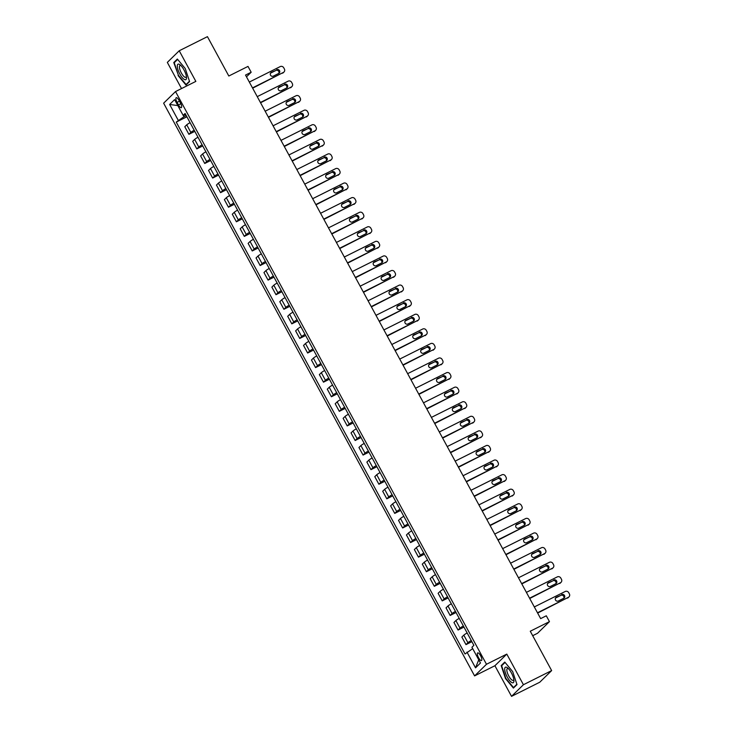 <?xml version="1.0" encoding="UTF-8"?>
<svg xmlns="http://www.w3.org/2000/svg" width="733" height="733" viewBox="0 0 733 733"><rect width="100%" height="100%" fill="white"/><g stroke="black" fill="none" stroke-linecap="round" stroke-linejoin="round"><path stroke-width="1.1" d="M480.61 655.723A4.27 1.374 -116.6 0 0 477.678 652.911A4.27 1.374 -116.6 0 0 478.557 657.739A4.27 1.374 -116.6 0 0 481.499 660.543A4.27 1.374 -116.6 0 0 480.61 655.723M532.699 635.694L537.564 633.257L549.457 621.63L546.296 615.793L540.652 618.615L245.528 75.068L251.172 72.246L248.001 66.41L228.815 76.012L207.439 36.65L179.219 50.769L167.326 62.406L181.527 88.556M511.533 696.35L539.754 682.231L551.647 670.594L523.426 684.723L506.796 654.102L486.483 664.272L474.59 675.899L494.912 665.729L511.533 696.35L523.426 684.723M486.483 664.272L175.526 91.561L163.633 103.188L474.59 675.899M177.065 102.373L178.458 104.938A4.132 1.338 -116.6 0 0 181.308 107.659A4.132 1.338 -116.6 0 0 180.455 102.996L179.063 100.43A4.132 1.338 -116.6 0 0 176.213 97.7A4.132 1.338 -116.6 0 0 177.065 102.373L179.466 101.172M183.25 115.328L183.992 116.694L176.25 122.109L465.034 653.992L472.684 648.641M178.192 120.212L169.644 104.462L174.591 99.624L183.14 115.365L185.687 114.577M466.976 652.095L475.534 667.836L480.481 662.999L471.933 647.248L473.875 645.352L185.083 113.468L183.14 115.365M549.457 621.63L530.271 631.232L551.647 670.594M175.526 91.561L195.848 81.39L179.219 50.769M246.48 76.828L251.172 72.246M186.228 115.576L183.992 116.694M176.25 122.109L186.888 116.785M190.067 122.64A5.333 0.522 151.5 0 0 186.732 124.83L184.789 126.736L188.903 134.322L194.804 131.363M471.255 640.523A5.333 0.522 151.5 0 0 467.92 642.722L465.977 644.628L471.878 641.668M465.977 644.628L461.863 637.041L463.806 635.144A5.333 0.522 151.5 0 1 467.141 632.945M463.338 625.945A5.333 0.522 151.5 0 0 460.003 628.144L458.061 630.041L463.962 627.091M458.061 630.041L453.947 622.464L455.889 620.558A5.333 0.522 151.5 0 1 459.224 618.359M455.422 611.368A5.333 0.522 151.5 0 0 452.087 613.558L450.144 615.463L456.045 612.513M450.144 615.463L446.031 607.886L447.973 605.98A5.333 0.522 151.5 0 1 451.308 603.781M447.506 596.781A5.333 0.522 151.5 0 0 444.171 598.98L442.228 600.886L448.129 597.926M442.228 600.886L438.114 593.299L440.057 591.403A5.333 0.522 151.5 0 1 443.392 589.204M439.589 582.204A5.333 0.522 151.5 0 0 436.254 584.403L434.312 586.299L440.212 583.349M434.312 586.299L430.198 578.722L432.14 576.816A5.333 0.522 151.5 0 1 435.475 574.626M431.673 567.626A5.333 0.522 151.5 0 0 428.338 569.825L426.395 571.722L432.296 568.771M426.395 571.722L422.281 564.144L424.224 562.238A5.333 0.522 151.5 0 1 427.559 560.039M423.756 553.048A5.333 0.522 151.5 0 0 420.421 555.238L418.479 557.144L424.38 554.194M418.479 557.144L414.365 549.558L416.307 547.661A5.333 0.522 151.5 0 1 419.642 545.462M415.84 538.462A5.333 0.522 151.5 0 0 412.505 540.661L410.562 542.567L416.463 539.607M410.562 542.567L406.449 534.98L408.391 533.083A5.333 0.522 151.5 0 1 411.726 530.884M407.924 523.884A5.333 0.522 151.5 0 0 404.589 526.083L402.646 527.98L408.547 525.03M402.646 527.98L398.532 520.403L400.475 518.497A5.333 0.522 151.5 0 1 403.81 516.298M400.007 509.307A5.333 0.522 151.5 0 0 396.672 511.497L394.73 513.402L400.63 510.452M394.73 513.402L390.616 505.825L392.558 503.919A5.333 0.522 151.5 0 1 395.893 501.72M392.091 494.72A5.333 0.522 151.5 0 0 388.756 496.919L386.813 498.825L392.714 495.865M386.813 498.825L382.699 491.238L384.642 489.342A5.333 0.522 151.5 0 1 387.977 487.143M384.174 480.142A5.333 0.522 151.5 0 0 380.839 482.341L378.897 484.238L384.798 481.288M378.897 484.238L374.783 476.661L376.725 474.755A5.333 0.522 151.5 0 1 380.06 472.565M376.258 465.565A5.333 0.522 151.5 0 0 372.923 467.764L370.98 469.661L376.881 466.71M370.98 469.661L366.866 462.083L368.809 460.177A5.333 0.522 151.5 0 1 372.144 457.978M368.342 450.978A5.333 0.522 151.5 0 0 365.007 453.177L363.064 455.083L368.965 452.133M363.064 455.083L358.95 447.496L360.893 445.6A5.333 0.522 151.5 0 1 364.228 443.401M360.425 436.401A5.333 0.522 151.5 0 0 357.09 438.6L355.148 440.506L361.048 437.546M355.148 440.506L351.034 432.919L352.976 431.022A5.333 0.522 151.5 0 1 356.311 428.823M352.509 421.823A5.333 0.522 151.5 0 0 349.174 424.022L347.231 425.919L353.132 422.968M347.231 425.919L343.117 418.341L345.06 416.436A5.333 0.522 151.5 0 1 348.395 414.237M344.592 407.246A5.333 0.522 151.5 0 0 341.257 409.435L339.315 411.341L345.216 408.391M339.315 411.341L335.201 403.764L337.143 401.858A5.333 0.522 151.5 0 1 340.478 399.659M336.676 392.659A5.333 0.522 151.5 0 0 333.341 394.858L331.398 396.764L337.299 393.804M331.398 396.764L327.284 389.177L329.227 387.281A5.333 0.522 151.5 0 1 332.562 385.082M328.76 378.081A5.333 0.522 151.5 0 0 325.425 380.28L323.482 382.177L329.383 379.227M323.482 382.177L319.368 374.6L321.311 372.694A5.333 0.522 151.5 0 1 324.646 370.504M320.843 363.504A5.333 0.522 151.5 0 0 317.508 365.703L315.566 367.599L321.466 364.649M315.566 367.599L311.452 360.022L313.394 358.116A5.333 0.522 151.5 0 1 316.729 355.917M312.927 348.917A5.333 0.522 151.5 0 0 309.592 351.116L307.649 353.022L313.55 350.072M307.649 353.022L303.535 345.435L305.478 343.539A5.333 0.522 151.5 0 1 308.813 341.34M305.01 334.34A5.333 0.522 151.5 0 0 301.675 336.539L299.733 338.444L305.634 335.485M299.733 338.444L295.619 330.858L297.561 328.961A5.333 0.522 151.5 0 1 300.897 326.762M297.094 319.762A5.333 0.522 151.5 0 0 293.759 321.961L291.816 323.858L297.717 320.907M291.816 323.858L287.702 316.28L289.645 314.375A5.333 0.522 151.5 0 1 292.98 312.176M289.178 305.185A5.333 0.522 151.5 0 0 285.843 307.374L283.9 309.28L289.801 306.33M283.9 309.28L279.786 301.703L281.729 299.797A5.333 0.522 151.5 0 1 285.064 297.598M281.261 290.598A5.333 0.522 151.5 0 0 277.926 292.797L275.984 294.703L281.884 291.743M275.984 294.703L271.87 287.116L273.812 285.219A5.333 0.522 151.5 0 1 277.147 283.02M273.345 276.02A5.333 0.522 151.5 0 0 270.01 278.219L268.067 280.116L273.968 277.166M268.067 280.116L263.953 272.539L265.896 270.633A5.333 0.522 151.5 0 1 269.231 268.443M265.428 261.443A5.333 0.522 151.5 0 0 262.093 263.642L260.151 265.538L266.052 262.588M260.151 265.538L256.037 257.961L257.979 256.055A5.333 0.522 151.5 0 1 261.315 253.856M257.512 246.856A5.333 0.522 151.5 0 0 254.177 249.055L252.234 250.961L258.135 248.011M252.234 250.961L248.121 243.374L250.063 241.478A5.333 0.522 151.5 0 1 253.398 239.279M249.596 232.279A5.333 0.522 151.5 0 0 246.261 234.478L244.318 236.383L250.219 233.424M244.318 236.383L240.204 228.797L242.147 226.9A5.333 0.522 151.5 0 1 245.482 224.701M241.679 217.701A5.333 0.522 151.5 0 0 238.344 219.9L236.402 221.797L242.302 218.846M236.402 221.797L232.288 214.219L234.23 212.313A5.333 0.522 151.5 0 1 237.565 210.114M233.763 203.123A5.333 0.522 151.5 0 0 230.428 205.313L228.485 207.219L234.386 204.269M228.485 207.219L224.371 199.633L226.314 197.736A5.333 0.522 151.5 0 1 229.649 195.537M225.846 188.537A5.333 0.522 151.5 0 0 222.511 190.736L220.569 192.642L226.47 189.682M220.569 192.642L216.455 185.055L218.397 183.158A5.333 0.522 151.5 0 1 221.733 180.959M217.93 173.959A5.333 0.522 151.5 0 0 214.595 176.158L212.652 178.055L218.553 175.105M212.652 178.055L208.538 170.477L210.481 168.572A5.333 0.522 151.5 0 1 213.816 166.382M210.014 159.382A5.333 0.522 151.5 0 0 206.679 161.581L204.736 163.477L210.637 160.527M204.736 163.477L200.622 155.9L202.565 153.994A5.333 0.522 151.5 0 1 205.9 151.795M202.097 144.795A5.333 0.522 151.5 0 0 198.762 146.994L196.82 148.9L202.72 145.949M196.82 148.9L192.706 141.313L194.648 139.417A5.333 0.522 151.5 0 1 197.983 137.218M194.181 130.217A5.333 0.522 151.5 0 0 190.846 132.416L188.903 134.322M177.835 105.589L169.644 104.462M475.534 667.836L478.741 659.801M178.082 75.545L185.99 85.055L189.572 81.546L185.247 68.545L177.349 59.034L173.767 62.543L178.458 75.362M506.796 654.102L494.912 665.729M516.994 684.585L512.669 671.575L504.771 662.073L501.189 665.573L505.504 678.584L513.412 688.085L516.994 684.585M175.114 61.865L173.767 62.543M502.536 664.904L501.189 665.573M249.321 82.059L280.217 66.593A2.666 2.511 45.6 0 1 283.744 67.793L284.377 68.966A2.666 2.511 45.6 0 1 283.387 72.43L252.491 87.887M252.647 88.189L283.387 72.43M276.726 69.681A2.135 2.007 -134.4 0 1 279.227 73.071A2.135 2.007 -134.4 0 1 278.751 73.41L273.336 76.122A2.135 2.007 -134.4 0 1 270.825 72.732A2.135 2.007 -134.4 0 1 271.302 72.393L275.92 70.46A2.135 2.007 -134.4 0 1 278.769 73.401M270.486 73.181A2.135 2.007 -134.4 0 1 270.504 73.172L275.92 70.46M283.983 71.999L283.176 72.787A2.666 2.511 -134.4 0 1 282.581 73.208M257.237 96.637L288.133 81.171A2.666 2.511 45.6 0 1 291.661 82.38L292.293 83.544A2.666 2.511 45.6 0 1 291.303 87.007L260.407 102.473M260.563 102.776L291.303 87.007M284.642 84.258A2.135 2.007 -134.4 0 1 287.144 87.648A2.135 2.007 -134.4 0 1 286.667 87.987L281.252 90.7A2.135 2.007 -134.4 0 1 278.742 87.309A2.135 2.007 -134.4 0 1 279.218 86.97L283.836 85.046A2.135 2.007 -134.4 0 1 286.685 87.978M279.218 86.97L278.421 87.758A2.135 2.007 -134.4 0 1 278.421 87.758L283.836 85.046M291.899 86.576L291.093 87.364A2.666 2.511 -134.4 0 1 290.497 87.795M265.154 111.214L296.05 95.757A2.666 2.511 45.6 0 1 299.577 96.958L300.209 98.121A2.666 2.511 45.6 0 1 299.22 101.585L268.324 117.051M268.48 117.353L299.22 101.585M292.559 98.836A2.135 2.007 -134.4 0 1 295.06 102.226A2.135 2.007 -134.4 0 1 294.584 102.574L289.169 105.286A2.135 2.007 -134.4 0 1 286.658 101.887A2.135 2.007 -134.4 0 1 287.134 101.548L291.752 99.624A2.135 2.007 -134.4 0 1 294.602 102.565M287.134 101.548L286.337 102.336A2.135 2.007 -134.4 0 1 286.337 102.336L291.752 99.624M299.815 101.163L299.009 101.951A2.666 2.511 -134.4 0 1 298.413 102.373M273.07 125.801L303.966 110.335A2.666 2.511 45.6 0 1 307.494 111.535L308.126 112.708A2.666 2.511 45.6 0 1 307.136 116.171L276.24 131.628M276.396 131.931L307.136 116.171M300.475 113.423A2.135 2.007 -134.4 0 1 302.976 116.813A2.135 2.007 -134.4 0 1 302.5 117.152L297.085 119.864A2.135 2.007 -134.4 0 1 294.574 116.474A2.135 2.007 -134.4 0 1 295.051 116.135L299.669 114.201A2.135 2.007 -134.4 0 1 302.518 117.143M295.051 116.135L294.254 116.913A2.135 2.007 -134.4 0 1 294.254 116.913L299.669 114.201M307.732 115.741L306.925 116.529A2.666 2.511 -134.4 0 1 306.33 116.95M280.986 140.379L311.882 124.912A2.666 2.511 45.6 0 1 315.41 126.122L316.042 127.285A2.666 2.511 45.6 0 1 315.053 130.749L284.157 146.215M284.312 146.508L315.053 130.749M308.391 128A2.135 2.007 -134.4 0 1 310.893 131.39A2.135 2.007 -134.4 0 1 310.416 131.729L305.001 134.441A2.135 2.007 -134.4 0 1 302.491 131.051A2.135 2.007 -134.4 0 1 302.967 130.712L307.585 128.788A2.135 2.007 -134.4 0 1 310.435 131.72M302.152 131.509A2.135 2.007 -134.4 0 1 302.17 131.5L307.585 128.788M315.648 130.318L314.842 131.106A2.666 2.511 -134.4 0 1 314.246 131.537M186.503 77.478A8.668 2.795 -116.6 0 0 186.503 77.451A8.668 2.795 -116.6 0 0 180.236 64.935A8.668 2.795 -116.6 0 0 177.285 66.382A8.668 2.795 -116.6 0 0 182.141 77.487A8.668 2.795 -116.6 0 0 186.503 77.478M181.033 65.677A6.56 2.117 -116.6 0 0 179.979 65.549A6.56 2.117 -116.6 0 0 179.429 67.216A6.56 2.117 -116.6 0 0 182.022 74.125A6.56 2.117 -116.6 0 0 185.861 77.286A6.56 2.117 -116.6 0 0 186.374 76.369M189.462 81.226L186.081 84.533L178.421 75.325L174.234 62.717L177.643 59.391M186.97 84.084L186.081 84.533M507.227 677.008A8.668 2.795 -116.6 0 0 511.845 682.56A8.668 2.795 -116.6 0 0 513.925 680.481A8.668 2.795 -116.6 0 0 511.405 672.921A8.668 2.795 -116.6 0 0 507.657 667.974A8.668 2.795 -116.6 0 0 504.707 668.862A8.668 2.795 -116.6 0 0 507.227 677.008M508.455 668.716A6.56 2.117 -116.6 0 0 507.401 668.578A6.56 2.117 -116.6 0 0 508.757 676A6.56 2.117 -116.6 0 0 513.283 680.325A6.56 2.117 -116.6 0 0 513.796 679.399M516.884 684.265L513.503 687.572L505.843 678.364L501.656 665.756L505.064 662.43M514.392 687.123L513.503 687.572M288.903 154.956L319.799 139.499A2.666 2.511 45.6 0 1 323.326 140.699L323.959 141.863A2.666 2.511 45.6 0 1 322.969 145.326L292.073 160.793M292.229 161.095L322.969 145.326M316.308 142.578A2.135 2.007 -134.4 0 1 318.809 145.968A2.135 2.007 -134.4 0 1 318.333 146.316L312.918 149.019A2.135 2.007 -134.4 0 1 310.407 145.629A2.135 2.007 -134.4 0 1 310.884 145.29L315.502 143.366A2.135 2.007 -134.4 0 1 318.351 146.307M310.068 146.087A2.135 2.007 -134.4 0 1 310.086 146.078L315.502 143.366M323.565 144.905L322.758 145.684A2.666 2.511 -134.4 0 1 322.163 146.114M296.819 169.543L327.715 154.077A2.666 2.511 45.6 0 1 331.243 155.277L331.875 156.45A2.666 2.511 45.6 0 1 330.885 159.904L299.989 175.37M300.145 175.673L330.885 159.904M324.224 157.155A2.135 2.007 -134.4 0 1 326.726 160.554A2.135 2.007 -134.4 0 1 326.249 160.893L320.834 163.606A2.135 2.007 -134.4 0 1 318.324 160.215A2.135 2.007 -134.4 0 1 318.8 159.867L323.418 157.943A2.135 2.007 -134.4 0 1 326.267 160.884M318.8 159.867L318.003 160.655A2.135 2.007 -134.4 0 1 318.003 160.655L323.418 157.943M331.481 159.482L330.675 160.27A2.666 2.511 -134.4 0 1 330.079 160.692M304.736 184.12L335.632 168.654A2.666 2.511 45.6 0 1 339.159 169.854L339.791 171.027A2.666 2.511 45.6 0 1 338.802 174.491L307.906 189.948M308.062 190.25L338.802 174.491M332.141 171.742A2.135 2.007 -134.4 0 1 334.642 175.132A2.135 2.007 -134.4 0 1 334.166 175.471L328.75 178.183A2.135 2.007 -134.4 0 1 326.24 174.793A2.135 2.007 -134.4 0 1 326.716 174.454L331.334 172.53A2.135 2.007 -134.4 0 1 334.184 175.462M326.716 174.454L325.919 175.233A2.135 2.007 -134.4 0 1 325.919 175.233L331.334 172.53M339.397 174.06L338.591 174.848A2.666 2.511 -134.4 0 1 337.995 175.269M312.652 198.698L343.548 183.232A2.666 2.511 45.6 0 1 347.076 184.441L347.708 185.605A2.666 2.511 45.6 0 1 346.718 189.068L315.822 204.534M315.978 204.837L346.718 189.068M340.057 186.319A2.135 2.007 -134.4 0 1 342.558 189.71A2.135 2.007 -134.4 0 1 342.082 190.049L336.667 192.761A2.135 2.007 -134.4 0 1 334.156 189.371A2.135 2.007 -134.4 0 1 334.633 189.032L339.251 187.107A2.135 2.007 -134.4 0 1 342.1 190.039M333.817 189.829A2.135 2.007 -134.4 0 1 333.836 189.82L339.251 187.107M347.314 188.638L346.507 189.426A2.666 2.511 -134.4 0 1 345.912 189.856M320.568 213.276L351.464 197.818A2.666 2.511 45.6 0 1 354.992 199.019L355.624 200.182A2.666 2.511 45.6 0 1 354.635 203.646L323.739 219.112M323.894 219.414L354.635 203.646M347.973 200.897A2.135 2.007 -134.4 0 1 350.475 204.287A2.135 2.007 -134.4 0 1 349.998 204.635L344.583 207.347A2.135 2.007 -134.4 0 1 342.073 203.948A2.135 2.007 -134.4 0 1 342.549 203.609L347.167 201.685A2.135 2.007 -134.4 0 1 350.017 204.626M341.734 204.406A2.135 2.007 -134.4 0 1 341.752 204.397L347.167 201.685M355.23 203.224L354.424 204.012A2.666 2.511 -134.4 0 1 353.828 204.434M328.485 227.862L359.381 212.396A2.666 2.511 45.6 0 1 362.908 213.596L363.541 214.769A2.666 2.511 45.6 0 1 362.551 218.232L331.655 233.69M331.811 233.992L362.551 218.232M355.89 215.484A2.135 2.007 -134.4 0 1 358.391 218.874A2.135 2.007 -134.4 0 1 357.915 219.213L352.5 221.925A2.135 2.007 -134.4 0 1 349.989 218.535A2.135 2.007 -134.4 0 1 350.466 218.196L355.084 216.262A2.135 2.007 -134.4 0 1 357.933 219.204M349.65 218.984A2.135 2.007 -134.4 0 1 349.668 218.975L355.084 216.262M363.147 217.802L362.34 218.59A2.666 2.511 -134.4 0 1 361.745 219.011M336.401 242.44L367.297 226.973A2.666 2.511 45.6 0 1 370.825 228.183L371.457 229.347A2.666 2.511 45.6 0 1 370.467 232.81L339.571 248.276M339.727 248.569L370.467 232.81M363.806 230.061A2.135 2.007 -134.4 0 1 366.308 233.451A2.135 2.007 -134.4 0 1 365.831 233.79L360.416 236.502A2.135 2.007 -134.4 0 1 357.906 233.112A2.135 2.007 -134.4 0 1 358.382 232.773L363 230.849A2.135 2.007 -134.4 0 1 365.849 233.781M358.382 232.773L357.585 233.561A2.135 2.007 -134.4 0 1 357.585 233.561L363 230.849M371.063 232.379L370.257 233.167A2.666 2.511 -134.4 0 1 369.661 233.598M344.318 257.017L375.214 241.56A2.666 2.511 45.6 0 1 378.741 242.76L379.373 243.924A2.666 2.511 45.6 0 1 378.384 247.387L347.479 262.854M347.644 263.156L378.384 247.387M371.723 244.639A2.135 2.007 -134.4 0 1 374.224 248.029A2.135 2.007 -134.4 0 1 373.748 248.377L368.332 251.08A2.135 2.007 -134.4 0 1 365.822 247.69A2.135 2.007 -134.4 0 1 366.298 247.351L370.916 245.427A2.135 2.007 -134.4 0 1 373.766 248.368M365.483 248.148A2.135 2.007 -134.4 0 1 365.501 248.139L370.916 245.427M378.979 246.966L378.173 247.745A2.666 2.511 -134.4 0 1 377.577 248.175M352.234 271.604L383.13 256.138A2.666 2.511 45.6 0 1 386.658 257.338L387.29 258.511A2.666 2.511 45.6 0 1 386.3 261.965L355.395 277.431M355.56 277.734L386.3 261.965M379.639 259.216A2.135 2.007 -134.4 0 1 382.14 262.616A2.135 2.007 -134.4 0 1 381.664 262.955L376.249 265.667A2.135 2.007 -134.4 0 1 373.738 262.277A2.135 2.007 -134.4 0 1 374.215 261.928L378.833 260.004A2.135 2.007 -134.4 0 1 381.682 262.945M374.215 261.928L373.418 262.716A2.135 2.007 -134.4 0 1 373.418 262.716L378.833 260.004M386.896 261.544L386.089 262.332A2.666 2.511 -134.4 0 1 385.494 262.753M360.15 286.182L391.046 270.715A2.666 2.511 45.6 0 1 394.574 271.916L395.206 273.088A2.666 2.511 45.6 0 1 394.217 276.552L363.311 292.009M363.476 292.311L394.217 276.552M387.555 273.803A2.135 2.007 -134.4 0 1 390.057 277.193A2.135 2.007 -134.4 0 1 389.58 277.532L384.165 280.244A2.135 2.007 -134.4 0 1 381.655 276.854A2.135 2.007 -134.4 0 1 382.131 276.515L386.749 274.591A2.135 2.007 -134.4 0 1 389.599 277.523M381.316 277.303A2.135 2.007 -134.4 0 1 381.334 277.294L386.749 274.591M394.812 276.121L394.006 276.909A2.666 2.511 -134.4 0 1 393.41 277.331M368.067 300.759L398.963 285.293A2.666 2.511 45.6 0 1 402.49 286.502L403.123 287.666A2.666 2.511 45.6 0 1 402.133 291.129L371.228 306.596M371.393 306.898L402.133 291.129M395.472 288.381A2.135 2.007 -134.4 0 1 397.973 291.771A2.135 2.007 -134.4 0 1 397.497 292.11L392.082 294.822A2.135 2.007 -134.4 0 1 389.571 291.432A2.135 2.007 -134.4 0 1 390.048 291.093L394.666 289.169A2.135 2.007 -134.4 0 1 397.515 292.101M389.232 291.89A2.135 2.007 -134.4 0 1 389.25 291.881L394.666 289.169M402.729 290.699L401.922 291.487A2.666 2.511 -134.4 0 1 401.327 291.917M375.983 315.337L406.879 299.879A2.666 2.511 45.6 0 1 410.407 301.08L411.039 302.243A2.666 2.511 45.6 0 1 410.049 305.707L379.144 321.173M379.309 321.475L410.049 305.707M403.388 302.958A2.135 2.007 -134.4 0 1 405.89 306.348A2.135 2.007 -134.4 0 1 405.413 306.696L399.998 309.408A2.135 2.007 -134.4 0 1 397.488 306.009A2.135 2.007 -134.4 0 1 397.964 305.67L402.582 303.746A2.135 2.007 -134.4 0 1 405.431 306.687M397.149 306.467A2.135 2.007 -134.4 0 1 397.167 306.458L402.582 303.746M410.645 305.285L409.839 306.073A2.666 2.511 -134.4 0 1 409.243 306.495M383.9 329.923L414.796 314.457A2.666 2.511 45.6 0 1 418.323 315.657L418.955 316.83A2.666 2.511 45.6 0 1 417.966 320.294L387.061 335.751M387.226 336.053L417.966 320.294M411.305 317.545A2.135 2.007 -134.4 0 1 413.806 320.935A2.135 2.007 -134.4 0 1 413.33 321.274L407.914 323.986A2.135 2.007 -134.4 0 1 405.404 320.596A2.135 2.007 -134.4 0 1 405.88 320.257L410.498 318.324A2.135 2.007 -134.4 0 1 413.348 321.265M405.88 320.257L405.083 321.036A2.135 2.007 -134.4 0 1 405.083 321.036L410.498 318.324M418.561 319.863L417.755 320.651A2.666 2.511 -134.4 0 1 417.159 321.072M391.816 344.501L422.712 329.035A2.666 2.511 45.6 0 1 426.24 330.244L426.872 331.408A2.666 2.511 45.6 0 1 425.882 334.871L394.977 350.337M395.142 350.631L425.882 334.871M419.221 332.122A2.135 2.007 -134.4 0 1 421.722 335.512A2.135 2.007 -134.4 0 1 421.246 335.851L415.831 338.564A2.135 2.007 -134.4 0 1 413.32 335.173A2.135 2.007 -134.4 0 1 413.797 334.834L418.415 332.91A2.135 2.007 -134.4 0 1 421.264 335.842M413.797 334.834L413 335.622A2.135 2.007 -134.4 0 1 413 335.622L418.415 332.91M426.478 334.44L425.671 335.228A2.666 2.511 -134.4 0 1 425.076 335.659M399.732 359.078L430.628 343.621A2.666 2.511 45.6 0 1 434.156 344.822L434.788 345.985A2.666 2.511 45.6 0 1 433.799 349.449L402.893 364.915M403.058 365.217L433.799 349.449M427.137 346.7A2.135 2.007 -134.4 0 1 429.639 350.09A2.135 2.007 -134.4 0 1 429.162 350.438L423.747 353.141A2.135 2.007 -134.4 0 1 421.237 349.751A2.135 2.007 -134.4 0 1 421.713 349.412L426.331 347.488A2.135 2.007 -134.4 0 1 429.181 350.429M420.898 350.209A2.135 2.007 -134.4 0 1 420.916 350.2L426.331 347.488M434.394 349.027L433.588 349.806A2.666 2.511 -134.4 0 1 432.992 350.237M407.649 373.665L438.545 358.199A2.666 2.511 45.6 0 1 442.072 359.399L442.705 360.572A2.666 2.511 45.6 0 1 441.715 364.026L410.81 379.492M410.975 379.795L441.715 364.026M435.054 361.277A2.135 2.007 -134.4 0 1 437.555 364.677A2.135 2.007 -134.4 0 1 437.079 365.016L431.664 367.728A2.135 2.007 -134.4 0 1 429.153 364.338A2.135 2.007 -134.4 0 1 429.63 363.989L434.248 362.065A2.135 2.007 -134.4 0 1 437.097 365.007M428.814 364.787A2.135 2.007 -134.4 0 1 428.832 364.777L434.248 362.065M442.311 363.605L441.504 364.393A2.666 2.511 -134.4 0 1 440.909 364.814M415.565 388.243L446.461 372.776A2.666 2.511 45.6 0 1 449.989 373.986L450.621 375.149A2.666 2.511 45.6 0 1 449.631 378.613L418.726 394.07M418.891 394.372L449.631 378.613M442.97 375.864A2.135 2.007 -134.4 0 1 445.472 379.254A2.135 2.007 -134.4 0 1 444.995 379.593L439.58 382.305A2.135 2.007 -134.4 0 1 437.07 378.915A2.135 2.007 -134.4 0 1 437.546 378.576L442.164 376.652A2.135 2.007 -134.4 0 1 445.013 379.584M437.546 378.576L436.749 379.355A2.135 2.007 -134.4 0 1 436.749 379.355L442.164 376.652M450.227 378.182L449.421 378.97A2.666 2.511 -134.4 0 1 448.825 379.392M423.482 402.82L454.378 387.354A2.666 2.511 45.6 0 1 457.905 388.563L458.537 389.727A2.666 2.511 45.6 0 1 457.548 393.19L426.643 408.657M426.808 408.959L457.548 393.19M450.887 390.442A2.135 2.007 -134.4 0 1 453.388 393.832A2.135 2.007 -134.4 0 1 452.912 394.171L447.496 396.883A2.135 2.007 -134.4 0 1 444.986 393.493A2.135 2.007 -134.4 0 1 445.462 393.154L450.08 391.23A2.135 2.007 -134.4 0 1 452.93 394.162M445.462 393.154L444.665 393.942A2.135 2.007 -134.4 0 1 444.665 393.942L450.08 391.23M458.143 392.769L457.337 393.548A2.666 2.511 -134.4 0 1 456.741 393.978M431.398 417.398L462.294 401.941A2.666 2.511 45.6 0 1 465.821 403.141L466.454 404.304A2.666 2.511 45.6 0 1 465.464 407.768L434.559 423.234M434.724 423.537L465.464 407.768M458.803 405.019A2.135 2.007 -134.4 0 1 461.304 408.409A2.135 2.007 -134.4 0 1 460.828 408.757L455.413 411.47A2.135 2.007 -134.4 0 1 452.902 408.07A2.135 2.007 -134.4 0 1 453.379 407.731L457.997 405.807A2.135 2.007 -134.4 0 1 460.846 408.748M453.379 407.731L452.582 408.519A2.135 2.007 -134.4 0 1 452.582 408.519L457.997 405.807M466.06 407.346L465.253 408.134A2.666 2.511 -134.4 0 1 464.658 408.556M439.314 431.984L470.21 416.518A2.666 2.511 45.6 0 1 473.738 417.718L474.37 418.891A2.666 2.511 45.6 0 1 473.381 422.355L442.475 437.812M442.64 438.114L473.381 422.355M466.719 419.606A2.135 2.007 -134.4 0 1 469.221 422.996A2.135 2.007 -134.4 0 1 468.744 423.335L463.329 426.047A2.135 2.007 -134.4 0 1 460.819 422.657A2.135 2.007 -134.4 0 1 461.295 422.318L465.913 420.385A2.135 2.007 -134.4 0 1 468.763 423.326M460.48 423.106A2.135 2.007 -134.4 0 1 460.498 423.097L465.913 420.385M473.976 421.924L473.17 422.712A2.666 2.511 -134.4 0 1 472.574 423.133M447.231 446.562L478.127 431.096A2.666 2.511 45.6 0 1 481.654 432.305L482.287 433.469A2.666 2.511 45.6 0 1 481.297 436.932L450.392 452.398M450.557 452.692L481.297 436.932M474.636 434.183A2.135 2.007 -134.4 0 1 477.137 437.574A2.135 2.007 -134.4 0 1 476.661 437.913L471.246 440.625A2.135 2.007 -134.4 0 1 468.735 437.234A2.135 2.007 -134.4 0 1 469.212 436.895L473.83 434.971A2.135 2.007 -134.4 0 1 476.679 437.903M468.396 437.693A2.135 2.007 -134.4 0 1 468.414 437.683L473.83 434.971M481.893 436.501L481.086 437.289A2.666 2.511 -134.4 0 1 480.491 437.72M455.147 461.139L486.043 445.682A2.666 2.511 45.6 0 1 489.571 446.883L490.203 448.046A2.666 2.511 45.6 0 1 489.213 451.51L458.308 466.976M458.473 467.278L489.213 451.51M482.552 448.761A2.135 2.007 -134.4 0 1 485.054 452.151A2.135 2.007 -134.4 0 1 484.577 452.499L479.153 455.211A2.135 2.007 -134.4 0 1 476.652 451.812A2.135 2.007 -134.4 0 1 477.128 451.473L481.746 449.549A2.135 2.007 -134.4 0 1 484.595 452.49M477.128 451.473L476.331 452.261A2.135 2.007 -134.4 0 1 476.331 452.261L481.746 449.549M489.809 451.088L489.003 451.867A2.666 2.511 -134.4 0 1 488.407 452.298M463.064 475.726L493.96 460.26A2.666 2.511 45.6 0 1 497.487 461.46L498.119 462.633A2.666 2.511 45.6 0 1 497.13 466.087L466.225 481.554M466.39 481.856L497.13 466.087M490.469 463.338A2.135 2.007 -134.4 0 1 492.97 466.738A2.135 2.007 -134.4 0 1 492.494 467.077L487.069 469.789A2.135 2.007 -134.4 0 1 484.568 466.399A2.135 2.007 -134.4 0 1 485.044 466.051L489.662 464.126A2.135 2.007 -134.4 0 1 492.512 467.068M485.044 466.051L484.247 466.839A2.135 2.007 -134.4 0 1 484.247 466.839L489.662 464.126M497.725 465.666L496.919 466.454A2.666 2.511 -134.4 0 1 496.323 466.875M470.98 490.304L501.876 474.837A2.666 2.511 45.6 0 1 505.404 476.047L506.036 477.21A2.666 2.511 45.6 0 1 505.046 480.674L474.141 496.131M474.306 496.433L505.046 480.674M498.385 477.925A2.135 2.007 -134.4 0 1 500.886 481.315A2.135 2.007 -134.4 0 1 500.41 481.654L494.986 484.366A2.135 2.007 -134.4 0 1 492.484 480.976A2.135 2.007 -134.4 0 1 492.961 480.637L497.579 478.713A2.135 2.007 -134.4 0 1 500.428 481.645M492.145 481.425A2.135 2.007 -134.4 0 1 492.164 481.416L497.579 478.713M505.642 480.243L504.835 481.031A2.666 2.511 -134.4 0 1 504.24 481.462M478.896 504.881L509.792 489.424A2.666 2.511 45.6 0 1 513.32 490.624L513.952 491.788A2.666 2.511 45.6 0 1 512.963 495.251L482.057 510.718M482.222 511.02L512.963 495.251M506.301 492.503A2.135 2.007 -134.4 0 1 508.803 495.893A2.135 2.007 -134.4 0 1 508.326 496.232L502.902 498.944A2.135 2.007 -134.4 0 1 500.401 495.554A2.135 2.007 -134.4 0 1 500.877 495.215L505.495 493.291A2.135 2.007 -134.4 0 1 508.345 496.223M500.062 496.012A2.135 2.007 -134.4 0 1 500.08 496.003L505.495 493.291M513.558 494.83L512.752 495.609A2.666 2.511 -134.4 0 1 512.156 496.039M486.813 519.459L517.709 504.002A2.666 2.511 45.6 0 1 521.236 505.202L521.869 506.366A2.666 2.511 45.6 0 1 520.879 509.829L489.974 525.295M490.139 525.598L520.879 509.829M514.218 507.08A2.135 2.007 -134.4 0 1 516.719 510.47A2.135 2.007 -134.4 0 1 516.243 510.819L510.819 513.531A2.135 2.007 -134.4 0 1 508.317 510.131A2.135 2.007 -134.4 0 1 508.794 509.792L513.412 507.868A2.135 2.007 -134.4 0 1 516.261 510.809M507.978 510.589A2.135 2.007 -134.4 0 1 507.996 510.58L513.412 507.868M521.475 509.408L520.668 510.195A2.666 2.511 -134.4 0 1 520.073 510.617M494.729 534.045L525.625 518.579A2.666 2.511 45.6 0 1 529.153 519.779L529.785 520.952A2.666 2.511 45.6 0 1 528.795 524.416L497.89 539.873M498.055 540.175L528.795 524.416M522.134 521.667A2.135 2.007 -134.4 0 1 524.636 525.057A2.135 2.007 -134.4 0 1 524.159 525.396L518.735 528.108A2.135 2.007 -134.4 0 1 516.234 524.718A2.135 2.007 -134.4 0 1 516.71 524.379L521.328 522.446A2.135 2.007 -134.4 0 1 524.177 525.387M516.71 524.379L515.913 525.158A2.135 2.007 -134.4 0 1 515.913 525.158L521.328 522.446M529.391 523.985L528.585 524.773A2.666 2.511 -134.4 0 1 527.989 525.195M502.646 548.623L533.542 533.157A2.666 2.511 45.6 0 1 537.069 534.366L537.701 535.53A2.666 2.511 45.6 0 1 536.712 538.993L505.807 554.46M505.972 554.753L536.712 538.993M530.051 536.244A2.135 2.007 -134.4 0 1 532.552 539.635A2.135 2.007 -134.4 0 1 532.076 539.974L526.651 542.686A2.135 2.007 -134.4 0 1 524.15 539.296A2.135 2.007 -134.4 0 1 524.626 538.957L529.244 537.032A2.135 2.007 -134.4 0 1 532.094 539.964M524.626 538.957L523.829 539.745A2.135 2.007 -134.4 0 1 523.829 539.745L529.244 537.032M537.307 538.563L536.501 539.351A2.666 2.511 -134.4 0 1 535.905 539.781M510.562 563.201L541.458 547.743A2.666 2.511 45.6 0 1 544.986 548.944L545.618 550.107A2.666 2.511 45.6 0 1 544.628 553.571L513.723 569.037M513.888 569.339L544.628 553.571M537.967 550.822A2.135 2.007 -134.4 0 1 540.468 554.212A2.135 2.007 -134.4 0 1 539.992 554.56L534.568 557.272A2.135 2.007 -134.4 0 1 532.066 553.873A2.135 2.007 -134.4 0 1 532.543 553.534L537.161 551.61A2.135 2.007 -134.4 0 1 540.01 554.551M532.543 553.534L531.746 554.322A2.135 2.007 -134.4 0 1 531.746 554.322L537.161 551.61M545.224 553.149L544.417 553.928A2.666 2.511 -134.4 0 1 543.822 554.359M518.478 577.787L549.374 562.321A2.666 2.511 45.6 0 1 552.902 563.521L553.534 564.694A2.666 2.511 45.6 0 1 552.545 568.148L521.639 583.615M521.804 583.917L552.545 568.148M545.883 565.4A2.135 2.007 -134.4 0 1 548.385 568.799A2.135 2.007 -134.4 0 1 547.908 569.138L542.484 571.85A2.135 2.007 -134.4 0 1 539.983 568.46A2.135 2.007 -134.4 0 1 540.459 568.112L545.077 566.188A2.135 2.007 -134.4 0 1 547.927 569.129M539.644 568.909A2.135 2.007 -134.4 0 1 539.662 568.9L545.077 566.188M553.14 567.727L552.334 568.515A2.666 2.511 -134.4 0 1 551.738 568.936M526.395 592.365L557.291 576.898A2.666 2.511 45.6 0 1 560.818 578.108L561.451 579.272A2.666 2.511 45.6 0 1 560.461 582.735L529.556 598.192M529.721 598.495L560.461 582.735M553.8 579.986A2.135 2.007 -134.4 0 1 556.301 583.376A2.135 2.007 -134.4 0 1 555.825 583.715L550.401 586.427A2.135 2.007 -134.4 0 1 547.899 583.037A2.135 2.007 -134.4 0 1 548.376 582.698L552.994 580.774A2.135 2.007 -134.4 0 1 555.843 583.706M547.56 583.486A2.135 2.007 -134.4 0 1 547.578 583.477L552.994 580.774M561.057 582.304L560.25 583.092A2.666 2.511 -134.4 0 1 559.655 583.523M534.311 606.942L565.207 591.485A2.666 2.511 45.6 0 1 568.735 592.685L569.367 593.849A2.666 2.511 45.6 0 1 568.377 597.313L537.472 612.779M537.637 613.081L568.377 597.313M561.716 594.564A2.135 2.007 -134.4 0 1 564.218 597.954A2.135 2.007 -134.4 0 1 563.741 598.293L558.317 601.005A2.135 2.007 -134.4 0 1 555.816 597.615A2.135 2.007 -134.4 0 1 556.292 597.276L560.91 595.352A2.135 2.007 -134.4 0 1 563.759 598.284M556.292 597.276L555.495 598.064A2.135 2.007 -134.4 0 1 555.495 598.064L560.91 595.352M568.973 596.891L568.167 597.67A2.666 2.511 -134.4 0 1 567.571 598.101M190.846 132.416L186.732 124.83M198.762 146.994L194.648 139.417M206.679 161.581L202.565 153.994M214.595 176.158L210.481 168.572M222.511 190.736L218.397 183.158M230.428 205.313L226.314 197.736M238.344 219.9L234.23 212.313M246.261 234.478L242.147 226.9M254.177 249.055L250.063 241.478M262.093 263.642L257.979 256.055M270.01 278.219L265.896 270.633M277.926 292.797L273.812 285.219M285.843 307.374L281.729 299.797M293.759 321.961L289.645 314.375M301.675 336.539L297.561 328.961M309.592 351.116L305.478 343.539M317.508 365.703L313.394 358.116M325.425 380.28L321.311 372.694M333.341 394.858L329.227 387.281M341.257 409.435L337.143 401.858M349.174 424.022L345.06 416.436M357.09 438.6L352.976 431.022M365.007 453.177L360.893 445.6M372.923 467.764L368.809 460.177M380.839 482.341L376.725 474.755M388.756 496.919L384.642 489.342M396.672 511.497L392.558 503.919M404.589 526.083L400.475 518.497M412.505 540.661L408.391 533.083M420.421 555.238L416.307 547.661M428.338 569.825L424.224 562.238M436.254 584.403L432.14 576.816M444.171 598.98L440.057 591.403M452.087 613.558L447.973 605.98M460.003 628.144L455.889 620.558M467.92 642.722L463.806 635.144M180.831 103.756L178.458 104.938M271.302 72.393L270.504 73.172M302.967 130.712L302.17 131.5M310.884 145.29L310.086 146.078M334.633 189.032L333.836 189.82M342.549 203.609L341.752 204.397M350.466 218.196L349.668 218.975M366.298 247.351L365.501 248.139M382.131 276.515L381.334 277.294M390.048 291.093L389.25 291.881M397.964 305.67L397.167 306.458M421.713 349.412L420.916 350.2M429.63 363.989L428.832 364.777M461.295 422.318L460.498 423.097M469.212 436.895L468.414 437.683M492.961 480.637L492.164 481.416M500.877 495.215L500.08 496.003M508.794 509.792L507.996 510.58M540.459 568.112L539.662 568.9M548.376 582.698L547.578 583.477"/></g></svg>
